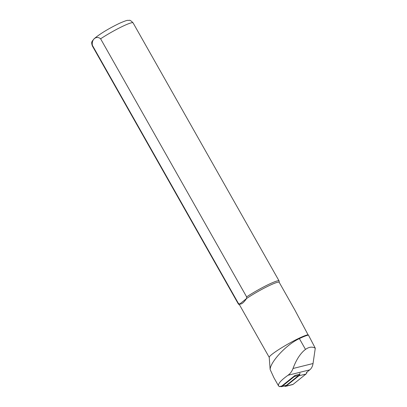 <?xml version="1.0" encoding="UTF-8"?>
<svg xmlns="http://www.w3.org/2000/svg" width="407" height="407" viewBox="0 0 407 407"><rect width="100%" height="100%" fill="white"/><g stroke="black" fill="none" stroke-linecap="round" stroke-linejoin="round"><path stroke-width="0.61" d="M280.454 386.431A2.34 1.699 76.1 0 0 281.558 386.64A2.34 1.699 76.1 0 0 282.051 386.391L294.409 376.49A2.34 1.699 -103.9 0 0 295.024 375.422L299.822 374.181M306.4 372.547L309.758 369.856C311.513 368.406 312.607 366.295 313.039 363.527L315.277 348.209C312.281 346.484 309.02 346.881 305.484 349.404L304.054 350.559C299.628 354.558 295.945 360.541 293.015 368.498C291.921 371.413 290.257 373.667 288.019 375.254C280.947 380.291 277.803 383.862 278.581 385.968L279.573 386.65L281.441 386.187A1.872 1.363 76.1 0 0 281.837 385.989L279.319 386.614M315.277 348.209L308.45 335.109A23.051 2.488 150.5 0 0 299.369 338.593C285.628 344.999 270.085 362.495 270.156 369.546L269.393 359.579M278.581 385.968L273.936 377.762L270.156 369.546M295.024 375.422L281.837 385.989M269.241 357.387L264.545 349.089M308.45 335.109L308.063 334.793A22.817 2.462 150.5 0 0 285.938 345.197A22.817 2.462 150.5 0 0 269.236 357.315L269.409 359.768M308.063 334.793L294.688 309.702L279.202 282.326A22.817 2.462 150.5 0 0 267.201 286.589A22.817 2.462 150.5 0 0 246.566 298.519L246.627 296.886L100.605 38.797C96.474 35.226 91.209 39.423 92.42 45.391L238.436 303.48A23.403 2.523 150.5 0 0 238.36 303.998A23.403 2.523 150.5 0 0 238.451 304.095L239.514 304.853M238.436 303.48L239.728 304.019C241.509 304.467 243.788 302.63 246.566 298.519L239.728 304.019A22.817 2.462 150.5 0 0 239.484 304.797L266.142 351.913M279.233 282.382L279.131 281.079A23.403 2.523 150.5 0 0 279.095 280.952A23.403 2.523 150.5 0 0 267.374 285.037A23.403 2.523 150.5 0 0 246.627 296.886M294.409 376.49L298.738 375.417A2.34 1.699 -103.9 0 0 299.369 374.292M298.738 375.417L286.386 385.317A2.34 1.699 76.1 0 1 285.887 385.561L281.558 386.64M299.918 373.133A3.51 2.554 76.1 0 1 298.891 375.788L285.984 386.131A1.872 1.363 76.1 0 1 285.587 386.329A1.872 1.363 76.1 0 1 284.412 385.928M306.99 372.074A3.51 2.554 76.1 0 1 306.003 374.023L293.091 384.366A1.872 1.363 76.1 0 1 292.694 384.564L285.587 386.329M299.369 338.593L305.484 349.404M313.039 363.527L293.015 368.498M309.758 369.856L288.019 375.254M92.42 45.391A23.403 2.523 150.5 0 0 92.343 45.91L238.36 303.998M92.343 45.91C90.914 41.58 92.038 41.595 94.007 38.884C100.549 33.135 112.113 26.791 120.07 23.046C128.749 19.358 127.345 20.579 129.217 20.36C129.762 19.928 131.049 20.762 133.074 22.863A23.403 2.523 150.5 0 0 121.352 26.948A23.403 2.523 150.5 0 0 100.605 38.797M282.051 386.391L286.386 385.317M285.984 386.131L293.091 384.366M298.891 375.788L306.003 374.023M133.074 22.863L279.095 280.952"/></g></svg>
